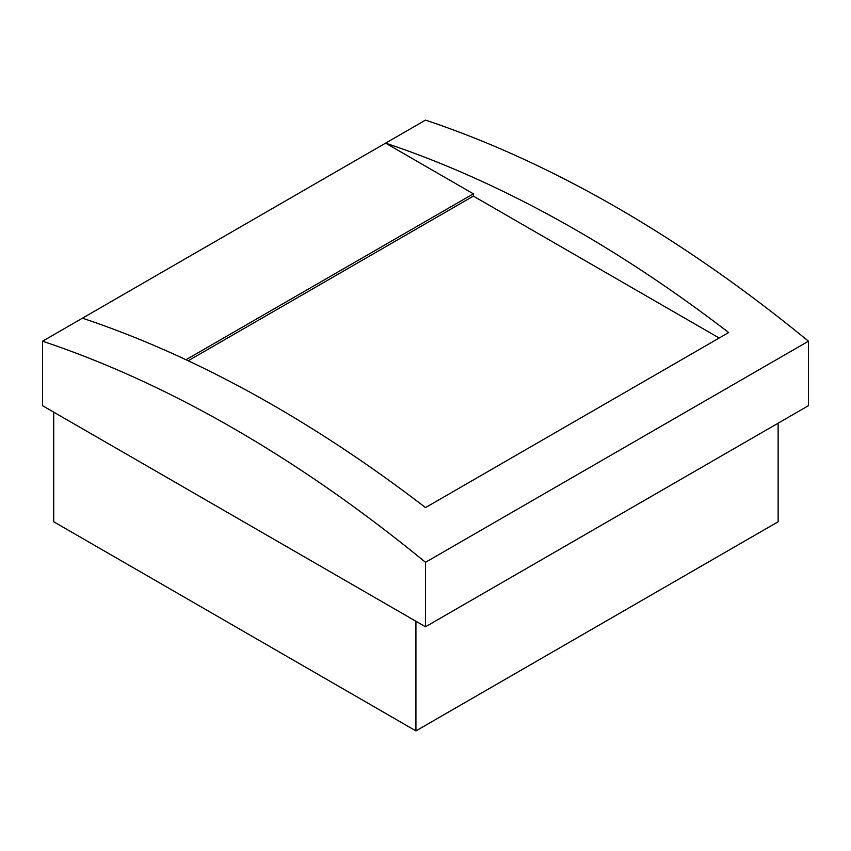 <?xml version="1.0" encoding="UTF-8"?>
<svg xmlns="http://www.w3.org/2000/svg" width="851" height="851" viewBox="0 0 851 851"><rect width="100%" height="100%" fill="white"/><g stroke="black" fill="none" stroke-linecap="round" stroke-linejoin="round"><path stroke-width="1.28" d="M188.177 360.771L473.369 196.113L473.369 193.815L385.609 143.138L425.5 120.108A1313.88 758.571 60 0 1 808.45 341.208L425.5 562.298A1313.88 758.571 -120 0 0 42.55 341.208L385.609 143.138A1313.88 758.571 -120 0 1 728.669 332.55L425.5 507.579A1313.88 758.571 60 0 0 82.441 318.178M185.975 359.739L473.369 193.815M42.55 341.208L42.55 405.693L425.5 626.783L808.45 405.693L808.45 341.208M719.18 338.028L473.369 196.113M425.5 626.783L425.5 562.298M53.719 412.139L53.719 521.769L415.926 730.892L778.133 521.769L778.133 423.192M415.926 621.262L415.926 730.892"/></g></svg>
